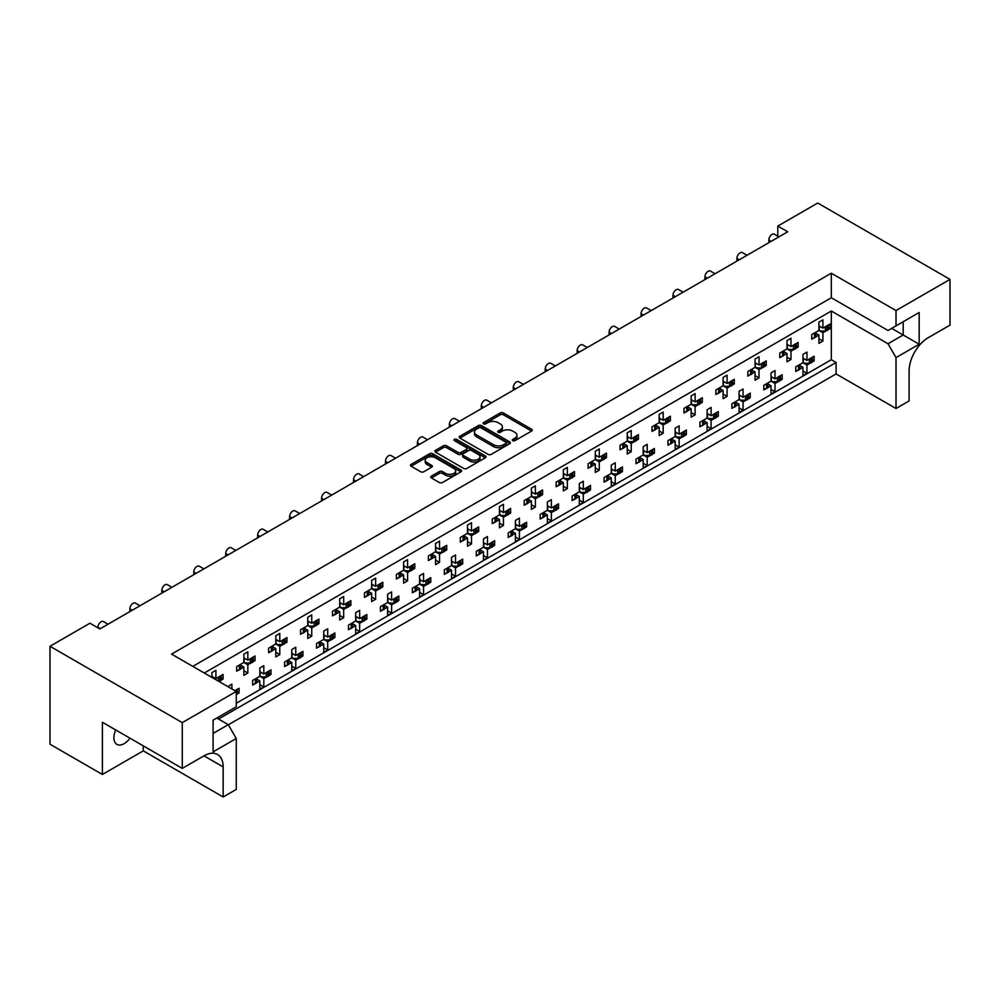 <?xml version="1.0" encoding="UTF-8"?>
<svg xmlns="http://www.w3.org/2000/svg" width="1000" height="1000" viewBox="0 0 1000 1000"><rect width="100%" height="100%" fill="white"/><g stroke="black" fill="none" stroke-linecap="round" stroke-linejoin="round"><path stroke-width="1.5" d="M512.75 440.675A1.55 0.9 0 0 0 514.938 440.675L531.6 431.062A2.212 1.275 0 0 0 532.25 430.15A2.212 1.275 0 0 0 531.6 429.25L503.375 412.95A2.212 1.275 0 0 0 500.238 412.95L483.575 422.575A1.55 0.9 0 0 0 483.125 423.2A1.55 0.9 0 0 0 483.575 423.837A1.55 0.9 0 0 0 485.775 423.837L487.925 422.6A7.1 4.1 0 0 1 497.962 422.6L500.312 423.95A7.1 4.1 0 0 1 502.4 426.85A7.1 4.1 0 0 1 500.312 429.75L498.162 430.988A1.55 0.9 0 0 0 497.713 431.625A1.55 0.9 0 0 0 498.162 432.262A1.55 0.9 0 0 0 500.363 432.262L502.512 431.012A7.1 4.1 0 0 1 512.55 431.012L514.9 432.375A7.1 4.1 0 0 1 516.975 435.262A7.1 4.1 0 0 1 514.9 438.162L512.75 439.412A1.55 0.9 0 0 0 512.288 440.05A1.55 0.9 0 0 0 512.75 440.675L512.75 439.412M129.963 738.188A14.463 8.35 -60 0 1 124.125 743.662A14.463 8.35 -60 0 1 116.888 744.388A14.463 8.35 -60 0 1 115.725 729.963M431.4 476.138A2.212 1.275 0 0 0 430.75 477.05A2.212 1.275 0 0 0 431.4 477.95L439.325 482.525A2.212 1.275 0 0 0 442.463 482.525L460.962 471.838A2.212 1.275 0 0 0 461.613 470.938A2.212 1.275 0 0 0 460.962 470.025L432.738 453.738A2.212 1.275 0 0 0 429.6 453.738L411.1 464.412A2.212 1.275 0 0 0 410.45 465.325A2.212 1.275 0 0 0 411.1 466.225L420.662 471.75A2.212 1.275 0 0 0 423.8 471.75L431.712 467.175A2.212 1.275 0 0 0 432.362 466.275A2.212 1.275 0 0 0 431.712 465.375L426.975 462.625A5.938 3.425 0 0 1 425.238 460.213A5.938 3.425 0 0 1 428.9 457.05A5.938 3.425 0 0 1 435.363 457.788L453.95 468.512A5.938 3.425 0 0 1 455.688 470.938A5.938 3.425 0 0 1 452.025 474.1A5.938 3.425 0 0 1 445.55 473.363L442.463 471.575A2.212 1.275 0 0 0 439.325 471.575L431.4 476.138L431.4 477.95M831.312 273.212L831.312 297.75L888.025 330.487L919.175 312.5L919.175 344.225L896.012 357.6L896.012 408.512L909.1 400.95L909.1 370.887A27.113 15.65 120 0 1 928.275 337.675L950 325.138L950 279.387L896.012 310.562L831.312 273.212L171.562 654.112L236.262 691.462L182.262 722.638L50 646.275L89.938 623.212L99.838 628.938L787.7 231.8L777.8 226.088L777.8 236.175M950 279.387L817.738 203.025L777.8 226.088M488.088 454.375A2.212 1.275 0 0 0 491.225 454.375L509.725 443.688A2.212 1.275 0 0 0 510.375 442.788A2.212 1.275 0 0 0 509.725 441.875L481.5 425.588A2.212 1.275 0 0 0 478.363 425.588L459.862 436.262A2.212 1.275 0 0 0 459.212 437.175A2.212 1.275 0 0 0 459.862 438.075L488.088 454.375M455.075 441.012A1.55 0.9 0 0 1 456.65 441.238L456.65 439.387L485.35 455.95A2.212 1.275 0 0 1 485.988 456.863A2.212 1.275 0 0 1 485.35 457.762L466.838 468.45A2.212 1.275 0 0 1 463.7 468.45L435.487 452.15L435.487 450.337A2.212 1.275 0 0 0 434.837 451.25A2.212 1.275 0 0 0 435.487 452.15M435.487 450.337L443.4 445.775A2.212 1.275 0 0 1 446.538 445.775L457.987 452.375A2.212 1.275 0 0 0 461.112 452.375L466.375 449.35A2.212 1.275 0 0 0 467.025 448.438A2.212 1.275 0 0 0 466.375 447.537L454.45 440.65A1.55 0.9 0 0 1 454 440.025A1.55 0.9 0 0 1 454.963 439.188A1.55 0.9 0 0 1 456.65 439.387M831.312 297.75L192.812 666.375M896.012 310.562L896.012 325.875M216.775 718.025L228.275 724.663L236.262 738.5L213.1 751.875L213.1 720.15L236.262 706.775L236.262 691.462M228.35 724.8L836.1 373.925L836.1 362.488L218.525 719.038M812.35 359.85L814.137 360.875L812.225 361.975M799.925 365.575L802.95 367.325L799.8 369.15M797.675 370.375L795.763 371.488L795.763 366.875L802.95 362.725L806.95 365.025L806.95 373.325L802.95 375.637L802.95 367.325M810.113 363.2L806.95 365.025M814.137 360.875L814.137 356.262L806.95 360.412L802.95 358.113M780.4 378.288L782.188 379.325L780.275 380.425M767.975 384.025L771.012 385.775L767.85 387.6M765.725 388.825L763.812 389.925L763.812 385.312L771.012 381.163L775 383.475L775 391.775L771.012 394.075L771.012 385.775M778.162 381.65L775 383.475M782.188 379.325L782.188 374.712L775 378.862L771.012 376.55M748.45 396.737L750.238 397.762L748.325 398.875M739.062 395L743.05 397.3L750.238 393.15L750.238 397.762M743.05 397.3L743.05 389L739.062 391.312L739.062 399.613L731.875 403.762L731.875 408.375L733.775 407.275M736.025 402.475L739.062 404.225L735.9 406.05M739.062 399.613L743.05 401.912L743.05 410.213L739.062 412.525L739.062 404.225M746.213 400.087L743.05 401.912M716.5 415.175L718.288 416.213L716.375 417.312M707.113 413.45L711.1 415.75L718.288 411.6L718.288 416.213M711.1 415.75L711.1 407.45L707.113 409.75L707.113 418.05L699.925 422.212L699.925 426.812L701.825 425.712M704.075 420.913L707.113 422.663L703.95 424.487M707.113 418.05L711.1 420.363L711.1 428.663L707.113 430.962L707.113 422.663M714.262 418.537L711.1 420.363M684.562 433.625L686.338 434.663L684.438 435.763M675.163 431.887L679.15 434.2L686.338 430.05L686.338 434.663M679.15 434.2L679.15 425.9L675.163 428.2L675.163 436.5L667.975 440.65L667.975 445.262L669.887 444.162M672.125 439.363L675.163 441.112L672 442.938M675.163 436.5L679.15 438.812L679.15 447.113L675.163 449.412L675.163 441.112M682.312 436.987L679.15 438.812M652.613 452.075L654.388 453.1L652.487 454.2M643.213 450.337L647.2 452.638L654.388 448.488L654.388 453.1M647.2 452.638L647.2 444.338L643.213 446.65L643.213 454.95L636.025 459.1L636.025 463.713L637.938 462.6M640.175 457.812L643.213 459.562L640.05 461.388M643.213 454.95L647.2 457.25L647.2 465.55L643.213 467.863L643.213 459.562M650.362 455.425L647.2 457.25M620.662 470.513L622.45 471.55L620.538 472.65M611.263 468.787L615.25 471.087L622.45 466.938L622.45 471.55M615.25 471.087L615.25 462.788L611.263 465.087L611.263 473.387L604.075 477.537L604.075 482.15L605.988 481.05M608.225 476.25L611.263 478L608.1 479.825M611.263 473.387L615.25 475.7L615.25 484L611.263 486.3L611.263 478M618.413 473.875L615.25 475.7M588.713 488.963L590.5 489.988L588.587 491.1M579.312 487.225L583.312 489.538L590.5 485.387L590.5 489.988M583.312 489.538L583.312 481.238L579.312 483.537L579.312 491.838L572.125 495.988L572.125 500.6L574.038 499.5M576.275 494.7L579.312 496.45L576.15 498.275M579.312 491.838L583.312 494.15L583.312 502.45L579.312 504.75L579.312 496.45M586.462 492.325L583.312 494.15M556.763 507.413L558.55 508.438L556.638 509.538M547.362 505.675L551.362 507.975L558.55 503.825L558.55 508.438M551.362 507.975L551.362 499.675L547.362 501.987L547.362 510.288L540.175 514.438L540.175 519.05L542.087 517.938M544.325 513.138L547.362 514.9L544.2 516.725M547.362 510.288L551.362 512.587L551.362 520.887L547.362 523.2L547.362 514.9M554.513 510.763L551.362 512.587M524.812 525.85L526.6 526.888L524.688 527.987M515.413 524.113L519.412 526.425L526.6 522.275L526.6 526.888M519.412 526.425L519.412 518.125L515.413 520.425L515.413 528.725L508.225 532.875L508.225 537.487L510.138 536.388M512.375 531.587L515.413 533.337L512.25 535.163M515.413 528.725L519.412 531.038L519.412 539.338L515.413 541.638L515.413 533.337M522.575 529.212L519.412 531.038M492.863 544.3L494.65 545.325L492.738 546.438M483.462 542.562L487.463 544.875L494.65 540.725L494.65 545.325M487.463 544.875L487.463 536.562L483.462 538.875L483.462 547.175L476.275 551.325L476.275 555.938L478.188 554.837M480.438 550.037L483.462 551.788L480.3 553.612M483.462 547.175L487.463 549.475L487.463 557.775L483.462 560.087L483.462 551.788M490.625 547.65L487.463 549.475M460.913 562.75L462.7 563.775L460.788 564.875M451.512 561.013L455.513 563.312L462.7 559.163L462.7 563.775M455.513 563.312L455.513 555.013L451.512 557.325L451.512 565.625L444.325 569.775L444.325 574.388L446.238 573.275M448.488 568.475L451.512 570.237L448.363 572.062M451.512 565.625L455.513 567.925L455.513 576.225L451.512 578.538L451.512 570.237M458.675 566.1L455.513 567.925M428.963 581.188L430.75 582.225L428.837 583.325M419.562 579.45L423.562 581.763L430.75 577.612L430.75 582.225M423.562 581.763L423.562 573.462L419.562 575.763L419.562 584.062L412.375 588.212L412.375 592.825L414.288 591.725M416.538 586.925L419.562 588.675L416.413 590.5M419.562 584.062L423.562 586.375L423.562 594.675L419.562 596.975L419.562 588.675M426.725 584.55L423.562 586.375M397.013 599.637L398.8 600.662L396.887 601.775M387.625 597.9L391.613 600.2L398.8 596.05L398.8 600.662M391.613 600.2L391.613 591.9L387.625 594.212L387.625 602.513L380.438 606.663L380.438 611.275L382.337 610.175M384.588 605.375L387.625 607.125L384.462 608.95M387.625 602.513L391.613 604.812L391.613 613.112L387.625 615.425L387.625 607.125M394.775 602.987L391.613 604.812M365.062 618.088L366.85 619.113L364.938 620.212M355.675 616.35L359.663 618.65L366.85 614.5L366.85 619.113M359.663 618.65L359.663 610.35L355.675 612.65L355.675 620.962L348.488 625.112L348.488 629.712L350.387 628.612M352.638 623.812L355.675 625.562L352.512 627.388M355.675 620.962L359.663 623.263L359.663 631.562L355.675 633.875L355.675 625.562M362.825 621.438L359.663 623.263M333.125 636.525L334.9 637.562L333 638.663M323.725 634.788L327.713 637.1L334.9 632.95L334.9 637.562M327.713 637.1L327.713 628.8L323.725 631.1L323.725 639.4L316.537 643.55L316.537 648.162L318.45 647.062M320.688 642.262L323.725 644.013L320.562 645.837M323.725 639.4L327.713 641.712L327.713 650.013L323.725 652.312L323.725 644.013M330.875 639.888L327.713 641.712M301.175 654.975L302.95 656L301.05 657.113M291.775 653.238L295.763 655.537L302.95 651.388L302.95 656M295.763 655.537L295.763 647.237L291.775 649.55L291.775 657.85L284.587 662L284.587 666.612L286.5 665.512M288.738 660.713L291.775 662.463L288.612 664.287M291.775 657.85L295.763 660.15L295.763 668.45L291.775 670.763L291.775 662.463M298.925 658.325L295.763 660.15M269.225 673.413L271.012 674.45L269.1 675.55M259.825 671.688L263.812 673.988L271.012 669.837L271.012 674.45M263.812 673.988L263.812 665.688L259.825 667.987L259.825 676.287L252.638 680.438L252.638 685.05L254.55 683.95M256.788 679.15L259.825 680.9L256.663 682.725M259.825 676.287L263.812 678.6L263.812 686.9L259.825 689.2L259.825 680.9M266.975 676.775L263.812 678.6M237.275 691.862L239.062 692.9L237.15 694M234.9 690.675L239.062 688.288L239.062 692.9M97.925 627.825L97.925 627.275A4.513 2.612 -60 0 1 101.112 621.737A4.513 2.612 -60 0 1 103.375 621.512L108.038 624.2M129.875 611.6L129.875 608.825A4.513 2.612 -60 0 1 133.062 603.3A4.513 2.612 -60 0 1 135.325 603.075L139.987 605.763M161.825 593.15L161.825 590.388A4.513 2.612 -60 0 1 165.012 584.85A4.513 2.612 -60 0 1 167.275 584.625L171.925 587.312M193.775 574.7L193.775 571.938A4.513 2.612 -60 0 1 196.962 566.4A4.513 2.612 -60 0 1 199.225 566.175L203.875 568.862M225.725 556.263L225.725 553.488A4.513 2.612 -60 0 1 228.912 547.962A4.513 2.612 -60 0 1 231.175 547.737L235.825 550.425M257.663 537.812L257.663 535.05A4.513 2.612 -60 0 1 260.863 529.513A4.513 2.612 -60 0 1 263.125 529.288L267.775 531.975M289.613 519.362L289.613 516.6A4.513 2.612 -60 0 1 292.812 511.062A4.513 2.612 -60 0 1 295.075 510.838L299.725 513.525M321.562 500.925L321.562 498.15A4.513 2.612 -60 0 1 324.762 492.625A4.513 2.612 -60 0 1 327.025 492.4L331.675 495.087M353.512 482.475L353.512 479.712A4.513 2.612 -60 0 1 356.712 474.175A4.513 2.612 -60 0 1 358.963 473.95L363.625 476.637M385.462 464.025L385.462 461.262A4.513 2.612 -60 0 1 388.663 455.725A4.513 2.612 -60 0 1 390.913 455.513L395.575 458.2M417.413 445.588L417.413 442.812A4.513 2.612 -60 0 1 420.613 437.287A4.513 2.612 -60 0 1 422.863 437.062L427.525 439.75M449.363 427.137L449.363 424.375A4.513 2.612 -60 0 1 452.55 418.837A4.513 2.612 -60 0 1 454.812 418.612L459.475 421.3M481.312 408.7L481.312 405.925A4.513 2.612 -60 0 1 484.5 400.387A4.513 2.612 -60 0 1 486.763 400.175L491.425 402.863M513.263 390.25L513.263 387.488A4.513 2.612 -60 0 1 516.45 381.95A4.513 2.612 -60 0 1 518.713 381.725L523.362 384.412M545.212 371.8L545.212 369.038A4.513 2.612 -60 0 1 548.4 363.5A4.513 2.612 -60 0 1 550.662 363.275L555.312 365.962M577.163 353.363L577.163 350.588A4.513 2.612 -60 0 1 580.35 345.062A4.513 2.612 -60 0 1 582.612 344.837L587.263 347.525M609.1 334.913L609.1 332.15A4.513 2.612 -60 0 1 612.3 326.613A4.513 2.612 -60 0 1 614.562 326.388L619.212 329.075M641.05 316.462L641.05 313.7A4.513 2.612 -60 0 1 644.25 308.163A4.513 2.612 -60 0 1 646.513 307.938L651.162 310.625M673 298.025L673 295.25A4.513 2.612 -60 0 1 676.2 289.725A4.513 2.612 -60 0 1 678.462 289.5L683.112 292.188M704.95 279.575L704.95 276.812A4.513 2.612 -60 0 1 708.15 271.275A4.513 2.612 -60 0 1 710.4 271.05L715.062 273.738M736.9 261.125L736.9 258.363A4.513 2.612 -60 0 1 740.1 252.825A4.513 2.612 -60 0 1 742.35 252.6L747.013 255.287M768.85 242.688L768.85 239.913A4.513 2.612 -60 0 1 772.05 234.387A4.513 2.612 -60 0 1 774.3 234.163L778.962 236.85M828.325 327.562L830.113 328.6L828.2 329.7M815.9 333.3L818.925 335.05L815.775 336.875M813.65 338.1L811.737 339.2L811.737 334.588L818.925 330.438L822.925 332.75L822.925 341.05L818.925 343.35L818.925 335.05M826.087 330.925L822.925 332.75M830.113 328.6L830.113 323.988L822.925 328.137L818.925 325.825M796.375 346.012L798.162 347.038L796.25 348.137M783.95 351.75L786.975 353.5L783.825 355.325M781.7 356.55L779.788 357.65L779.788 353.038L786.975 348.888L790.975 351.188L790.975 359.487L786.975 361.8L786.975 353.5M794.137 349.363L790.975 351.188M798.162 347.038L798.162 342.425L790.975 346.575L786.975 344.275M764.425 364.45L766.213 365.487L764.3 366.587M755.037 362.725L759.025 365.025L766.213 360.875L766.213 365.487M759.025 365.025L759.025 356.725L755.037 359.025L755.037 367.325L747.837 371.475L747.837 376.087L749.75 374.988M752 370.188L755.037 371.938L751.875 373.762M755.037 367.325L759.025 369.637L759.025 377.938L755.037 380.238L755.037 371.938M762.188 367.812L759.025 369.637M732.475 382.9L734.262 383.938L732.35 385.037M723.088 381.163L727.075 383.475L734.262 379.325L734.262 383.938M727.075 383.475L727.075 375.175L723.088 377.475L723.088 385.775L715.9 389.925L715.9 394.538L717.8 393.438M720.05 388.638L723.088 390.387L719.925 392.212M723.088 385.775L727.075 388.088L727.075 396.388L723.088 398.688L723.088 390.387M730.238 386.262L727.075 388.088M700.525 401.35L702.312 402.375L700.4 403.475M691.137 399.613L695.125 401.912L702.312 397.762L702.312 402.375M695.125 401.912L695.125 393.612L691.137 395.925L691.137 404.225L683.95 408.375L683.95 412.987L685.85 411.875M688.1 407.075L691.137 408.837L687.975 410.662M691.137 404.225L695.125 406.525L695.125 414.825L691.137 417.137L691.137 408.837M698.288 404.7L695.125 406.525M668.587 419.787L670.362 420.825L668.462 421.925M659.188 418.05L663.175 420.363L670.362 416.213L670.362 420.825M663.175 420.363L663.175 412.062L659.188 414.363L659.188 422.663L652 426.812L652 431.425L653.913 430.325M656.15 425.525L659.188 427.275L656.025 429.1M659.188 422.663L663.175 424.975L663.175 433.275L659.188 435.575L659.188 427.275M666.338 423.15L663.175 424.975M636.638 438.237L638.413 439.263L636.512 440.375M627.238 436.5L631.225 438.812L638.413 434.663L638.413 439.263M631.225 438.812L631.225 430.513L627.238 432.812L627.238 441.112L620.05 445.262L620.05 449.875L621.962 448.775M624.2 443.975L627.238 445.725L624.075 447.55M627.238 441.112L631.225 443.413L631.225 451.725L627.238 454.025L627.238 445.725M634.388 441.6L631.225 443.413M604.688 456.688L606.475 457.713L604.562 458.812M595.288 454.95L599.275 457.25L606.475 453.1L606.475 457.713M599.275 457.25L599.275 448.95L595.288 451.262L595.288 459.562L588.1 463.713L588.1 468.325L590.013 467.212M592.25 462.413L595.288 464.175L592.125 466M595.288 459.562L599.275 461.863L599.275 470.163L595.288 472.475L595.288 464.175M602.438 460.037L599.275 461.863M572.737 475.125L574.525 476.163L572.612 477.262M563.337 473.387L567.337 475.7L574.525 471.55L574.525 476.163M567.337 475.7L567.337 467.4L563.337 469.7L563.337 478L556.15 482.15L556.15 486.763L558.062 485.662M560.3 480.863L563.337 482.612L560.175 484.438M563.337 478L567.337 480.312L567.337 488.612L563.337 490.913L563.337 482.612M570.487 478.488L567.337 480.312M540.788 493.575L542.575 494.6L540.662 495.712M531.388 491.838L535.388 494.137L542.575 489.988L542.575 494.6M535.388 494.137L535.388 485.838L531.388 488.15L531.388 496.45L524.2 500.6L524.2 505.213L526.112 504.113M528.35 499.312L531.388 501.062L528.225 502.887M531.388 496.45L535.388 498.75L535.388 507.05L531.388 509.363L531.388 501.062M538.538 496.925L535.388 498.75M508.837 512.025L510.625 513.05L508.713 514.15M499.438 510.288L503.438 512.587L510.625 508.438L510.625 513.05M503.438 512.587L503.438 504.288L499.438 506.6L499.438 514.9L492.25 519.05L492.25 523.663L494.162 522.55M496.4 517.75L499.438 519.5L496.275 521.325M499.438 514.9L503.438 517.2L503.438 525.5L499.438 527.812L499.438 519.5M506.6 515.375L503.438 517.2M476.887 530.462L478.675 531.5L476.763 532.6M467.488 528.725L471.488 531.038L478.675 526.888L478.675 531.5M471.488 531.038L471.488 522.737L467.488 525.037L467.488 533.337L460.3 537.487L460.3 542.1L462.212 541M464.462 536.2L467.488 537.95L464.338 539.775M467.488 533.337L471.488 535.65L471.488 543.95L467.488 546.25L467.488 537.95M474.65 533.825L471.488 535.65M444.938 548.913L446.725 549.938L444.812 551.05M435.538 547.175L439.538 549.475L446.725 545.325L446.725 549.938M439.538 549.475L439.538 541.175L435.538 543.488L435.538 551.788L428.35 555.938L428.35 560.55L430.262 559.45M432.512 554.65L435.538 556.4L432.388 558.225M435.538 551.788L439.538 554.087L439.538 562.388L435.538 564.7L435.538 556.4M442.7 552.263L439.538 554.087M412.987 567.35L414.775 568.387L412.863 569.487M403.6 565.625L407.587 567.925L414.775 563.775L414.775 568.387M407.587 567.925L407.587 559.625L403.6 561.925L403.6 570.237L396.4 574.388L396.4 578.987L398.312 577.888M400.562 573.088L403.6 574.837L400.438 576.663M403.6 570.237L407.587 572.537L407.587 580.837L403.6 583.138L403.6 574.837M410.75 570.712L407.587 572.537M381.037 585.8L382.825 586.838L380.913 587.938M371.65 584.062L375.637 586.375L382.825 582.225L382.825 586.838M375.637 586.375L375.637 578.075L371.65 580.375L371.65 588.675L364.462 592.825L364.462 597.438L366.362 596.337M368.612 591.538L371.65 593.288L368.488 595.112M371.65 588.675L375.637 590.988L375.637 599.288L371.65 601.587L371.65 593.288M378.8 589.163L375.637 590.988M349.087 604.25L350.875 605.275L348.963 606.375M339.7 602.513L343.688 604.812L350.875 600.662L350.875 605.275M343.688 604.812L343.688 596.512L339.7 598.825L339.7 607.125L332.512 611.275L332.512 615.887L334.412 614.775M336.662 609.987L339.7 611.737L336.538 613.562M339.7 607.125L343.688 609.425L343.688 617.725L339.7 620.037L339.7 611.737M346.85 607.6L343.688 609.425M317.15 622.688L318.925 623.725L317.025 624.825M307.75 620.962L311.737 623.263L318.925 619.113L318.925 623.725M311.737 623.263L311.737 614.963L307.75 617.263L307.75 625.562L300.562 629.712L300.562 634.325L302.475 633.225M304.713 628.425L307.75 630.175L304.587 632M307.75 625.562L311.737 627.875L311.737 636.175L307.75 638.475L307.75 630.175M314.9 626.05L311.737 627.875M285.2 641.137L286.975 642.175L285.075 643.275M275.8 639.4L279.788 641.712L286.975 637.562L286.975 642.175M279.788 641.712L279.788 633.413L275.8 635.712L275.8 644.013L268.612 648.162L268.612 652.775L270.525 651.675M272.762 646.875L275.8 648.625L272.638 650.45M275.8 644.013L279.788 646.325L279.788 654.625L275.8 656.925L275.8 648.625M282.95 644.5L279.788 646.325M253.25 659.587L255.037 660.612L253.125 661.712M243.85 657.85L247.838 660.15L255.037 656L255.037 660.612M247.838 660.15L247.838 651.85L243.85 654.163L243.85 662.463L236.663 666.612L236.663 671.225L238.575 670.113M240.812 665.312L243.85 667.075L240.688 668.9M243.85 662.463L247.838 664.762L247.838 673.062L243.85 675.375L243.85 667.075M251 662.938L247.838 664.762M221.3 678.025L223.088 679.062L221.175 680.163M211.9 676.287L215.9 678.6L223.088 674.45L223.088 679.062M50 646.275L50 744.225L102.4 774.475L143.287 750.863L223.162 796.975L236.262 789.412L236.262 738.5M204.312 673.012L831.312 311.025L831.312 359.725L236.262 703.275M822.925 328.137L822.925 319.837L818.925 322.137L818.925 330.438M806.95 360.412L806.95 352.113L802.95 354.425L802.95 362.725M790.975 346.575L790.975 338.275L786.975 340.588L786.975 348.888M215.9 678.6L215.9 670.3L211.9 672.6L211.9 677.4M775 378.862L775 370.562L771.012 372.863L771.012 381.163M231.875 688.925L231.875 684.137L227.875 686.625M182.262 722.638L182.262 768.388L102.4 722.262L102.4 774.475M896.012 408.512L836.1 373.925M896.012 357.6L888.025 343.762L903.2 335L903.2 321.725L919.175 312.5M831.312 311.025L888.025 343.762M831.312 359.725L836.1 362.488M818.925 338.738L822.925 341.05M802.95 371.025L806.95 373.325M786.975 357.188L790.975 359.487M755.037 375.637L759.025 377.938M723.088 394.075L727.075 396.388M691.137 412.525L695.125 414.825M659.188 430.962L663.175 433.275M627.238 449.412L631.225 451.725M595.288 467.863L599.275 470.163M563.337 486.3L567.337 488.612M531.388 504.75L535.388 507.05M499.438 523.2L503.438 525.5M467.488 541.638L471.488 543.95M435.538 560.087L439.538 562.388M403.6 578.538L407.587 580.837M371.65 596.975L375.637 599.288M339.7 615.425L343.688 617.725M307.75 633.862L311.737 636.175M275.8 652.312L279.788 654.625M243.85 670.763L247.838 673.062M771.012 389.462L775 391.775M739.062 407.912L743.05 410.213M707.113 426.362L711.1 428.663M675.163 444.8L679.15 447.113M643.213 463.25L647.2 465.55M611.263 481.688L615.25 484M579.312 500.138L583.312 502.45M547.362 518.587L551.362 520.887M515.413 537.025L519.412 539.338M483.462 555.475L487.463 557.775M451.512 573.925L455.513 576.225M419.562 592.362L423.562 594.675M387.625 610.812L391.613 613.112M355.675 629.263L359.663 631.562M323.725 647.7L327.713 650.013M291.775 666.15L295.763 668.45M259.825 684.6L263.812 686.9M223.162 796.975L223.162 766.912A27.113 15.65 120 0 0 217.55 754.5A27.113 15.65 120 0 0 203.988 755.837L182.262 768.388M143.287 750.863L143.287 745.875M891.688 328.363L919.175 344.225M213.1 733.425L228.275 724.663M513.362 440.9L514.9 440.012A7.1 4.1 0 0 0 516.975 437.113L516.975 435.262M502.4 426.85L502.4 428.7A7.1 4.1 0 0 1 500.312 431.587L498.787 432.475M531.575 431.075L503.375 414.8A2.212 1.275 0 0 0 500.238 414.8L484.2 424.062M509.7 443.7L481.5 427.425A2.212 1.275 0 0 0 478.363 427.425L459.888 438.088L459.862 436.262M505.8 443.413A1.55 0.9 0 0 0 506.262 442.788A1.55 0.9 0 0 0 505.8 442.15L481.037 427.85A1.55 0.9 0 0 0 478.837 427.85L476.562 429.162A7.1 4.1 0 0 0 474.487 432.05A7.1 4.1 0 0 0 476.562 434.95L493.5 444.725A7.1 4.1 0 0 0 503.537 444.725L505.8 443.413L505.8 445.262A1.55 0.9 0 0 0 506.262 444.625L506.262 442.788M474.487 432.05L474.487 433.9A7.1 4.1 0 0 0 476.562 436.8L476.562 434.95M505.8 445.262L503.537 446.575A7.1 4.1 0 0 1 493.5 446.575L476.562 436.8M435.513 452.175L443.4 447.612L443.4 445.775M467.025 448.438L467.025 450.288A2.212 1.275 0 0 1 466.375 451.188L461.112 454.225A2.212 1.275 0 0 1 457.987 454.225L446.538 447.612A2.212 1.275 0 0 0 443.4 447.612M456.65 441.238L485.312 457.788M469.862 459.237A5.938 3.425 0 0 0 476.325 459.975A5.938 3.425 0 0 0 479.988 456.812A5.938 3.425 0 0 0 478.25 454.387L471.7 450.613A2.212 1.275 0 0 0 468.562 450.613L463.312 453.65A2.212 1.275 0 0 0 462.663 454.55A2.212 1.275 0 0 0 463.312 455.45L469.862 459.237L469.862 461.075A5.938 3.425 0 0 0 476.325 461.825A5.938 3.425 0 0 0 479.988 458.663L479.988 456.812M462.663 454.55L462.663 456.4A2.212 1.275 0 0 0 463.312 457.3L463.312 455.45M469.862 461.075L463.312 457.3M455.688 470.938L455.688 472.775A5.938 3.425 0 0 1 452.025 475.95A5.938 3.425 0 0 1 445.55 475.2L442.463 473.413A2.212 1.275 0 0 0 439.325 473.413L431.438 477.975M425.238 460.213L425.238 462.05A5.938 3.425 0 0 0 426.975 464.475L426.975 462.625M431.712 465.375L431.712 467.175L426.975 464.475M460.938 471.863L432.738 455.575A2.212 1.275 0 0 0 429.6 455.575L411.125 466.25L411.1 464.412M826.087 326.312A2.263 1.3 0 0 0 826.938 326L827.663 325.575A2.263 1.3 0 0 0 828.2 325.087M826.938 326L826.938 330.613L827.663 330.188L827.663 325.575M813.65 333.488A2.263 1.3 0 0 0 814.513 333.175L814.513 337.788L815.238 337.375L815.238 332.762A2.263 1.3 0 0 0 815.775 332.262M814.513 333.175L815.238 332.762M826.938 330.613A2.263 1.3 180 0 1 825.337 330.988L820.688 330.988L818.925 329.975M815.9 332.188L815.9 336.45A2.263 1.3 180 0 1 815.238 337.375M814.513 337.788A2.263 1.3 180 0 1 811.737 337.987M828.325 325.012L828.325 329.275A2.263 1.3 180 0 1 827.663 330.188M820.288 326.613L818.925 327.375M810.113 358.587A2.263 1.3 0 0 0 810.962 358.275L811.688 357.863A2.263 1.3 0 0 0 812.225 357.362M810.962 358.275L810.962 362.887L811.688 362.475L811.688 357.863M797.675 365.763A2.263 1.3 0 0 0 798.538 365.462L798.538 370.062L799.262 369.65L799.262 365.037A2.263 1.3 0 0 0 799.8 364.55M798.538 365.462L799.262 365.037M810.962 362.887A2.263 1.3 180 0 1 809.362 363.275L804.712 363.275L802.95 362.262M799.925 364.475L799.925 368.725A2.263 1.3 180 0 1 799.262 369.65M798.538 370.062A2.263 1.3 180 0 1 795.763 370.262M812.35 357.3L812.35 361.55A2.263 1.3 180 0 1 811.688 362.475M804.312 358.888L802.95 359.65M794.137 344.75A2.263 1.3 0 0 0 794.987 344.45L795.713 344.025A2.263 1.3 0 0 0 796.25 343.537M794.987 344.45L794.987 349.062L795.713 348.638L795.713 344.025M781.7 351.938A2.263 1.3 0 0 0 782.562 351.625L782.562 356.238L783.288 355.812L783.288 351.2A2.263 1.3 0 0 0 783.825 350.712M782.562 351.625L783.288 351.2M794.987 349.062A2.263 1.3 180 0 1 793.388 349.438L788.737 349.438L786.975 348.425M783.95 350.637L783.95 354.888A2.263 1.3 180 0 1 783.288 355.812M782.562 356.238A2.263 1.3 180 0 1 779.788 356.425M796.375 343.462L796.375 347.713A2.263 1.3 180 0 1 795.713 348.638M788.337 345.062L786.975 345.825M762.188 363.2A2.263 1.3 0 0 0 763.037 362.887L763.763 362.475A2.263 1.3 0 0 0 764.3 361.975M763.037 362.887L763.037 367.5L763.763 367.088L763.763 362.475M749.75 370.375A2.263 1.3 0 0 0 750.612 370.062L750.612 374.675L751.338 374.263L751.338 369.65A2.263 1.3 0 0 0 751.875 369.15M750.612 370.062L751.338 369.65M763.037 367.5A2.263 1.3 180 0 1 761.45 367.887L756.787 367.887L755.037 366.875M752 369.087L752 373.338A2.263 1.3 180 0 1 751.338 374.263M750.612 374.675A2.263 1.3 180 0 1 747.837 374.875M764.425 361.9L764.425 366.163A2.263 1.3 180 0 1 763.763 367.088M756.388 363.5L755.037 364.263M730.238 381.65A2.263 1.3 0 0 0 731.087 381.337L731.812 380.913A2.263 1.3 0 0 0 732.35 380.425M731.087 381.337L731.087 385.95L731.812 385.525L731.812 380.913M717.8 388.825A2.263 1.3 0 0 0 718.662 388.512L718.662 393.125L719.388 392.713L719.388 388.1A2.263 1.3 0 0 0 719.925 387.6M718.662 388.512L719.388 388.1M731.087 385.95A2.263 1.3 180 0 1 729.5 386.325L724.837 386.325L723.088 385.312M720.05 387.525L720.05 391.788A2.263 1.3 180 0 1 719.388 392.713M718.662 393.125A2.263 1.3 180 0 1 715.9 393.325M732.475 380.35L732.475 384.613A2.263 1.3 180 0 1 731.812 385.525M724.438 381.95L723.088 382.713M698.288 400.087A2.263 1.3 0 0 0 699.15 399.787L699.875 399.363A2.263 1.3 0 0 0 700.4 398.862M699.15 399.787L699.15 404.387L699.875 403.975L699.875 399.363M685.85 407.275A2.263 1.3 0 0 0 686.712 406.962L686.712 411.575L687.438 411.15L687.438 406.538A2.263 1.3 0 0 0 687.975 406.05M686.712 406.962L687.438 406.538M699.15 404.387A2.263 1.3 180 0 1 697.55 404.775L692.887 404.775L691.137 403.762M688.1 405.975L688.1 410.225A2.263 1.3 180 0 1 687.438 411.15M686.712 411.575A2.263 1.3 180 0 1 683.95 411.763M700.525 398.8L700.525 403.05A2.263 1.3 180 0 1 699.875 403.975M692.487 400.4L691.137 401.15M666.338 418.537A2.263 1.3 0 0 0 667.2 418.225L667.925 417.812A2.263 1.3 0 0 0 668.462 417.312M667.2 418.225L667.2 422.837L667.925 422.425L667.925 417.812M653.913 425.712A2.263 1.3 0 0 0 654.762 425.4L654.762 430.012L655.487 429.6L655.487 424.988A2.263 1.3 0 0 0 656.025 424.487M654.762 425.4L655.487 424.988M667.2 422.837A2.263 1.3 180 0 1 665.6 423.225L660.938 423.225L659.188 422.2M656.15 424.425L656.15 428.675A2.263 1.3 180 0 1 655.487 429.6M654.762 430.012A2.263 1.3 180 0 1 652 430.213M668.587 417.238L668.587 421.5A2.263 1.3 180 0 1 667.925 422.425M660.537 418.837L659.188 419.6M634.388 436.987A2.263 1.3 0 0 0 635.25 436.675L635.975 436.25A2.263 1.3 0 0 0 636.512 435.763M635.25 436.675L635.25 441.287L635.975 440.863L635.975 436.25M621.962 444.162A2.263 1.3 0 0 0 622.812 443.85L622.812 448.462L623.538 448.038L623.538 443.438A2.263 1.3 0 0 0 624.075 442.938M622.812 443.85L623.538 443.438M635.25 441.287A2.263 1.3 180 0 1 633.65 441.662L628.987 441.662L627.238 440.65M624.2 442.863L624.2 447.125A2.263 1.3 180 0 1 623.538 448.038M622.812 448.462A2.263 1.3 180 0 1 620.05 448.65M636.638 435.688L636.638 439.938A2.263 1.3 180 0 1 635.975 440.863M628.6 437.287L627.238 438.05M602.438 455.425A2.263 1.3 0 0 0 603.3 455.112L604.025 454.7A2.263 1.3 0 0 0 604.562 454.2M603.3 455.112L603.3 459.725L604.025 459.312L604.025 454.7M590.013 462.6A2.263 1.3 0 0 0 590.862 462.3L590.862 466.912L591.587 466.488L591.587 461.875A2.263 1.3 0 0 0 592.125 461.388M590.862 462.3L591.587 461.875M603.3 459.725A2.263 1.3 180 0 1 601.7 460.112L597.05 460.112L595.288 459.1M592.25 461.312L592.25 465.562A2.263 1.3 180 0 1 591.587 466.488M590.862 466.912A2.263 1.3 180 0 1 588.1 467.1M604.688 454.137L604.688 458.387A2.263 1.3 180 0 1 604.025 459.312M596.65 455.725L595.288 456.488M570.487 473.875A2.263 1.3 0 0 0 571.35 473.562L572.075 473.15A2.263 1.3 0 0 0 572.612 472.65M571.35 473.562L571.35 478.175L572.075 477.762L572.075 473.15M558.062 481.05A2.263 1.3 0 0 0 558.913 480.737L558.913 485.35L559.637 484.938L559.637 480.325A2.263 1.3 0 0 0 560.175 479.825M558.913 480.737L559.637 480.325M571.35 478.175A2.263 1.3 180 0 1 569.75 478.562L565.1 478.562L563.337 477.537M560.3 479.75L560.3 484.012A2.263 1.3 180 0 1 559.637 484.938M558.913 485.35A2.263 1.3 180 0 1 556.15 485.55M572.737 472.575L572.737 476.838A2.263 1.3 180 0 1 572.075 477.762M564.7 474.175L563.337 474.938M778.162 377.038A2.263 1.3 0 0 0 779.013 376.725L779.737 376.312A2.263 1.3 0 0 0 780.275 375.812M779.013 376.725L779.013 381.337L779.737 380.913L779.737 376.312M765.725 384.212A2.263 1.3 0 0 0 766.587 383.9L766.587 388.512L767.312 388.1L767.312 383.488A2.263 1.3 0 0 0 767.85 382.987M766.587 383.9L767.312 383.488M779.013 381.337A2.263 1.3 180 0 1 777.425 381.712L772.763 381.712L771.012 380.7M767.975 382.912L767.975 387.175A2.263 1.3 180 0 1 767.312 388.1M766.587 388.512A2.263 1.3 180 0 1 763.812 388.713M780.4 375.737L780.4 380A2.263 1.3 180 0 1 779.737 380.913M772.362 377.337L771.012 378.1M746.213 395.475A2.263 1.3 0 0 0 747.062 395.175L747.788 394.75A2.263 1.3 0 0 0 748.325 394.263M747.062 395.175L747.062 399.787L747.788 399.363L747.788 394.75M733.775 402.663A2.263 1.3 0 0 0 734.638 402.35L734.638 406.962L735.362 406.538L735.362 401.925A2.263 1.3 0 0 0 735.9 401.438M734.638 402.35L735.362 401.925M747.062 399.787A2.263 1.3 180 0 1 745.475 400.163L740.812 400.163L739.062 399.15M736.025 401.362L736.025 405.613A2.263 1.3 180 0 1 735.362 406.538M734.638 406.962A2.263 1.3 180 0 1 731.875 407.15M748.45 394.188L748.45 398.438A2.263 1.3 180 0 1 747.788 399.363M740.413 395.788L739.062 396.55M714.262 413.925A2.263 1.3 0 0 0 715.113 413.612L715.85 413.2A2.263 1.3 0 0 0 716.375 412.7M715.113 413.612L715.113 418.225L715.85 417.812L715.85 413.2M701.825 421.1A2.263 1.3 0 0 0 702.688 420.788L702.688 425.4L703.413 424.988L703.413 420.375A2.263 1.3 0 0 0 703.95 419.875M702.688 420.788L703.413 420.375M715.113 418.225A2.263 1.3 180 0 1 713.525 418.612L708.863 418.612L707.113 417.6M704.075 419.812L704.075 424.062A2.263 1.3 180 0 1 703.413 424.988M702.688 425.4A2.263 1.3 180 0 1 699.925 425.6M716.5 412.625L716.5 416.887A2.263 1.3 180 0 1 715.85 417.812M708.462 414.225L707.113 414.988M682.312 432.375A2.263 1.3 0 0 0 683.175 432.062L683.9 431.637A2.263 1.3 0 0 0 684.438 431.15M683.175 432.062L683.175 436.675L683.9 436.25L683.9 431.637M669.887 439.55A2.263 1.3 0 0 0 670.738 439.237L670.738 443.85L671.462 443.438L671.462 438.825A2.263 1.3 0 0 0 672 438.325M670.738 439.237L671.462 438.825M683.175 436.675A2.263 1.3 180 0 1 681.575 437.05L676.912 437.05L675.163 436.037M672.125 438.25L672.125 442.512A2.263 1.3 180 0 1 671.462 443.438M670.738 443.85A2.263 1.3 180 0 1 667.975 444.05M684.562 431.075L684.562 435.337A2.263 1.3 180 0 1 683.9 436.25M676.513 432.675L675.163 433.438M650.362 450.812A2.263 1.3 0 0 0 651.225 450.513L651.95 450.087A2.263 1.3 0 0 0 652.487 449.6M651.225 450.513L651.225 455.112L651.95 454.7L651.95 450.087M637.938 458A2.263 1.3 0 0 0 638.787 457.688L638.787 462.3L639.513 461.875L639.513 457.262A2.263 1.3 0 0 0 640.05 456.775M638.787 457.688L639.513 457.262M651.225 455.112A2.263 1.3 180 0 1 649.625 455.5L644.963 455.5L643.213 454.487M640.175 456.7L640.175 460.95A2.263 1.3 180 0 1 639.513 461.875M638.787 462.3A2.263 1.3 180 0 1 636.025 462.488M652.613 449.525L652.613 453.775A2.263 1.3 180 0 1 651.95 454.7M644.562 451.125L643.213 451.875M618.413 469.263A2.263 1.3 0 0 0 619.275 468.95L620 468.537A2.263 1.3 0 0 0 620.538 468.038M619.275 468.95L619.275 473.562L620 473.15L620 468.537M605.988 476.438A2.263 1.3 0 0 0 606.838 476.125L606.838 480.737L607.562 480.325L607.562 475.712A2.263 1.3 0 0 0 608.1 475.213M606.838 476.125L607.562 475.712M619.275 473.562A2.263 1.3 180 0 1 617.675 473.95L613.025 473.95L611.263 472.938M608.225 475.15L608.225 479.4A2.263 1.3 180 0 1 607.562 480.325M606.838 480.737A2.263 1.3 180 0 1 604.075 480.938M620.662 467.962L620.662 472.225A2.263 1.3 180 0 1 620 473.15M612.625 469.562L611.263 470.325M586.462 487.713A2.263 1.3 0 0 0 587.325 487.4L588.05 486.975A2.263 1.3 0 0 0 588.587 486.488M587.325 487.4L587.325 492.013L588.05 491.587L588.05 486.975M574.038 494.888A2.263 1.3 0 0 0 574.888 494.575L574.888 499.188L575.612 498.762L575.612 494.162A2.263 1.3 0 0 0 576.15 493.663M574.888 494.575L575.612 494.162M587.325 492.013A2.263 1.3 180 0 1 585.725 492.388L581.075 492.388L579.312 491.375M576.275 493.587L576.275 497.85A2.263 1.3 180 0 1 575.612 498.762M574.888 499.188A2.263 1.3 180 0 1 572.125 499.375M588.713 486.413L588.713 490.662A2.263 1.3 180 0 1 588.05 491.587M580.675 488.013L579.312 488.775M538.538 492.325A2.263 1.3 0 0 0 539.4 492.013L540.125 491.587A2.263 1.3 0 0 0 540.662 491.1M539.4 492.013L539.4 496.625L540.125 496.2L540.125 491.587M526.112 499.5A2.263 1.3 0 0 0 526.962 499.188L526.962 503.8L527.688 503.375L527.688 498.762A2.263 1.3 0 0 0 528.225 498.275M526.962 499.188L527.688 498.762M539.4 496.625A2.263 1.3 180 0 1 537.8 497L533.15 497L531.388 495.988M528.35 498.2L528.35 502.463A2.263 1.3 180 0 1 527.688 503.375M526.962 503.8A2.263 1.3 180 0 1 524.2 503.988M540.788 491.025L540.788 495.275A2.263 1.3 180 0 1 540.125 496.2M532.75 492.625L531.388 493.387M506.6 510.763A2.263 1.3 0 0 0 507.45 510.45L508.175 510.037A2.263 1.3 0 0 0 508.713 509.538M507.45 510.45L507.45 515.062L508.175 514.65L508.175 510.037M494.162 517.938A2.263 1.3 0 0 0 495.025 517.638L495.025 522.238L495.75 521.825L495.75 517.212A2.263 1.3 0 0 0 496.275 516.725M495.025 517.638L495.75 517.212M507.45 515.062A2.263 1.3 180 0 1 505.85 515.45L501.2 515.45L499.438 514.438M496.4 516.65L496.4 520.9A2.263 1.3 180 0 1 495.75 521.825M495.025 522.238A2.263 1.3 180 0 1 492.25 522.438M508.837 509.475L508.837 513.725A2.263 1.3 180 0 1 508.175 514.65M500.8 511.062L499.438 511.825M474.65 529.212A2.263 1.3 0 0 0 475.5 528.9L476.225 528.488A2.263 1.3 0 0 0 476.763 527.987M475.5 528.9L475.5 533.513L476.225 533.088L476.225 528.488M462.212 536.388A2.263 1.3 0 0 0 463.075 536.075L463.075 540.688L463.8 540.275L463.8 535.662A2.263 1.3 0 0 0 464.338 535.163M463.075 536.075L463.8 535.662M475.5 533.513A2.263 1.3 180 0 1 473.9 533.888L469.25 533.888L467.488 532.875M464.462 535.087L464.462 539.35A2.263 1.3 180 0 1 463.8 540.275M463.075 540.688A2.263 1.3 180 0 1 460.3 540.887M476.887 527.913L476.887 532.175A2.263 1.3 180 0 1 476.225 533.088M468.85 529.513L467.488 530.275M554.513 506.15A2.263 1.3 0 0 0 555.375 505.838L556.1 505.425A2.263 1.3 0 0 0 556.638 504.925M555.375 505.838L555.375 510.45L556.1 510.037L556.1 505.425M542.087 513.325A2.263 1.3 0 0 0 542.938 513.025L542.938 517.638L543.663 517.212L543.663 512.6A2.263 1.3 0 0 0 544.2 512.112M542.938 513.025L543.663 512.6M555.375 510.45A2.263 1.3 180 0 1 553.775 510.838L549.125 510.838L547.362 509.825M544.325 512.038L544.325 516.287A2.263 1.3 180 0 1 543.663 517.212M542.938 517.638A2.263 1.3 180 0 1 540.175 517.825M556.763 504.862L556.763 509.113A2.263 1.3 180 0 1 556.1 510.037M548.725 506.463L547.362 507.212M522.575 524.6A2.263 1.3 0 0 0 523.425 524.288L524.15 523.875A2.263 1.3 0 0 0 524.688 523.375M523.425 524.288L523.425 528.9L524.15 528.488L524.15 523.875M510.138 531.775A2.263 1.3 0 0 0 510.988 531.462L510.988 536.075L511.712 535.662L511.712 531.05A2.263 1.3 0 0 0 512.25 530.55M510.988 531.462L511.712 531.05M523.425 528.9A2.263 1.3 180 0 1 521.825 529.288L517.175 529.288L515.413 528.263M512.375 530.487L512.375 534.738A2.263 1.3 180 0 1 511.712 535.662M510.988 536.075A2.263 1.3 180 0 1 508.225 536.275M524.812 523.3L524.812 527.562A2.263 1.3 180 0 1 524.15 528.488M516.775 524.9L515.413 525.662M490.625 543.05A2.263 1.3 0 0 0 491.475 542.737L492.2 542.312A2.263 1.3 0 0 0 492.738 541.825M491.475 542.737L491.475 547.35L492.2 546.925L492.2 542.312M478.188 550.225A2.263 1.3 0 0 0 479.05 549.913L479.05 554.525L479.775 554.1L479.775 549.487A2.263 1.3 0 0 0 480.3 549M479.05 549.913L479.775 549.487M491.475 547.35A2.263 1.3 180 0 1 489.875 547.725L485.225 547.725L483.462 546.712M480.438 548.925L480.438 553.188A2.263 1.3 180 0 1 479.775 554.1M479.05 554.525A2.263 1.3 180 0 1 476.275 554.712M492.863 541.75L492.863 546A2.263 1.3 180 0 1 492.2 546.925M484.825 543.35L483.462 544.113M442.7 547.65A2.263 1.3 0 0 0 443.55 547.35L444.275 546.925A2.263 1.3 0 0 0 444.812 546.438M443.55 547.35L443.55 551.962L444.275 551.538L444.275 546.925M430.262 554.837A2.263 1.3 0 0 0 431.125 554.525L431.125 559.138L431.85 558.713L431.85 554.1A2.263 1.3 0 0 0 432.388 553.612M431.125 554.525L431.85 554.1M443.55 551.962A2.263 1.3 180 0 1 441.95 552.337L437.3 552.337L435.538 551.325M432.512 553.538L432.512 557.8A2.263 1.3 180 0 1 431.85 558.713M431.125 559.138A2.263 1.3 180 0 1 428.35 559.325M444.938 546.362L444.938 550.612A2.263 1.3 180 0 1 444.275 551.538M436.9 547.962L435.538 548.725M410.75 566.1A2.263 1.3 0 0 0 411.6 565.788L412.325 565.375A2.263 1.3 0 0 0 412.863 564.875M411.6 565.788L411.6 570.4L412.325 569.987L412.325 565.375M398.312 573.275A2.263 1.3 0 0 0 399.175 572.975L399.175 577.575L399.9 577.163L399.9 572.55A2.263 1.3 0 0 0 400.438 572.05M399.175 572.975L399.9 572.55M411.6 570.4A2.263 1.3 180 0 1 410.012 570.788L405.35 570.788L403.6 569.775M400.562 571.987L400.562 576.237A2.263 1.3 180 0 1 399.9 577.163M399.175 577.575A2.263 1.3 180 0 1 396.4 577.775M412.987 564.8L412.987 569.062A2.263 1.3 180 0 1 412.325 569.987M404.95 566.4L403.6 567.163M378.8 584.55A2.263 1.3 0 0 0 379.65 584.237L380.375 583.812A2.263 1.3 0 0 0 380.913 583.325M379.65 584.237L379.65 588.85L380.375 588.425L380.375 583.812M366.362 591.725A2.263 1.3 0 0 0 367.225 591.413L367.225 596.025L367.95 595.612L367.95 591A2.263 1.3 0 0 0 368.488 590.5M367.225 591.413L367.95 591M379.65 588.85A2.263 1.3 180 0 1 378.062 589.225L373.4 589.225L371.65 588.212M368.612 590.425L368.612 594.688A2.263 1.3 180 0 1 367.95 595.612M367.225 596.025A2.263 1.3 180 0 1 364.462 596.225M381.037 583.25L381.037 587.513A2.263 1.3 180 0 1 380.375 588.425M373 584.85L371.65 585.612M458.675 561.487A2.263 1.3 0 0 0 459.525 561.175L460.25 560.763A2.263 1.3 0 0 0 460.788 560.262M459.525 561.175L459.525 565.788L460.25 565.375L460.25 560.763M446.238 568.663A2.263 1.3 0 0 0 447.1 568.362L447.1 572.975L447.825 572.55L447.825 567.938A2.263 1.3 0 0 0 448.363 567.45M447.1 568.362L447.825 567.938M459.525 565.788A2.263 1.3 180 0 1 457.925 566.175L453.275 566.175L451.512 565.163M448.488 567.375L448.488 571.625A2.263 1.3 180 0 1 447.825 572.55M447.1 572.975A2.263 1.3 180 0 1 444.325 573.162M460.913 560.2L460.913 564.45A2.263 1.3 180 0 1 460.25 565.375M452.875 561.788L451.512 562.55M426.725 579.938A2.263 1.3 0 0 0 427.575 579.625L428.3 579.212A2.263 1.3 0 0 0 428.837 578.713M427.575 579.625L427.575 584.237L428.3 583.812L428.3 579.212M414.288 587.112A2.263 1.3 0 0 0 415.15 586.8L415.15 591.413L415.875 591L415.875 586.388A2.263 1.3 0 0 0 416.413 585.887M415.15 586.8L415.875 586.388M427.575 584.237A2.263 1.3 180 0 1 425.975 584.625L421.325 584.625L419.562 583.6M416.538 585.812L416.538 590.075A2.263 1.3 180 0 1 415.875 591M415.15 591.413A2.263 1.3 180 0 1 412.375 591.613M428.963 578.638L428.963 582.9A2.263 1.3 180 0 1 428.3 583.812M420.925 580.237L419.562 581M394.775 598.375A2.263 1.3 0 0 0 395.625 598.075L396.35 597.65A2.263 1.3 0 0 0 396.887 597.163M395.625 598.075L395.625 602.688L396.35 602.263L396.35 597.65M382.337 605.562A2.263 1.3 0 0 0 383.2 605.25L383.2 609.862L383.925 609.438L383.925 604.825A2.263 1.3 0 0 0 384.462 604.338M383.2 605.25L383.925 604.825M395.625 602.688A2.263 1.3 180 0 1 394.038 603.062L389.375 603.062L387.625 602.05M384.588 604.263L384.588 608.525A2.263 1.3 180 0 1 383.925 609.438M383.2 609.862A2.263 1.3 180 0 1 380.438 610.05M397.013 597.087L397.013 601.337A2.263 1.3 180 0 1 396.35 602.263M388.975 598.688L387.625 599.45M346.85 602.987A2.263 1.3 0 0 0 347.713 602.688L348.438 602.263A2.263 1.3 0 0 0 348.963 601.775M347.713 602.688L347.713 607.3L348.438 606.875L348.438 602.263M334.412 610.175A2.263 1.3 0 0 0 335.275 609.862L335.275 614.475L336 614.05L336 609.438A2.263 1.3 0 0 0 336.538 608.95M335.275 609.862L336 609.438M347.713 607.3A2.263 1.3 180 0 1 346.112 607.675L341.45 607.675L339.7 606.663M336.662 608.875L336.662 613.125A2.263 1.3 180 0 1 336 614.05M335.275 614.475A2.263 1.3 180 0 1 332.512 614.663M349.087 601.7L349.087 605.95A2.263 1.3 180 0 1 348.438 606.875M341.05 603.3L339.7 604.062M314.9 621.438A2.263 1.3 0 0 0 315.763 621.125L316.488 620.712A2.263 1.3 0 0 0 317.025 620.212M315.763 621.125L315.763 625.737L316.488 625.325L316.488 620.712M302.475 628.612A2.263 1.3 0 0 0 303.325 628.3L303.325 632.913L304.05 632.5L304.05 627.888A2.263 1.3 0 0 0 304.587 627.388M303.325 628.3L304.05 627.888M315.763 625.737A2.263 1.3 180 0 1 314.163 626.125L309.5 626.125L307.75 625.112M304.713 627.325L304.713 631.575A2.263 1.3 180 0 1 304.05 632.5M303.325 632.913A2.263 1.3 180 0 1 300.562 633.112M317.15 620.138L317.15 624.4A2.263 1.3 180 0 1 316.488 625.325M309.1 621.737L307.75 622.5M282.95 639.888A2.263 1.3 0 0 0 283.812 639.575L284.538 639.15A2.263 1.3 0 0 0 285.075 638.663M283.812 639.575L283.812 644.188L284.538 643.763L284.538 639.15M270.525 647.062A2.263 1.3 0 0 0 271.375 646.75L271.375 651.363L272.1 650.938L272.1 646.338A2.263 1.3 0 0 0 272.638 645.837M271.375 646.75L272.1 646.338M283.812 644.188A2.263 1.3 180 0 1 282.213 644.562L277.55 644.562L275.8 643.55M272.762 645.763L272.762 650.025A2.263 1.3 180 0 1 272.1 650.938M271.375 651.363A2.263 1.3 180 0 1 268.612 651.55M285.2 638.587L285.2 642.85A2.263 1.3 180 0 1 284.538 643.763M277.162 640.188L275.8 640.95M362.825 616.825A2.263 1.3 0 0 0 363.675 616.512L364.4 616.1A2.263 1.3 0 0 0 364.938 615.6M363.675 616.512L363.675 621.125L364.4 620.712L364.4 616.1M350.387 624A2.263 1.3 0 0 0 351.25 623.7L351.25 628.3L351.975 627.888L351.975 623.275A2.263 1.3 0 0 0 352.512 622.788M351.25 623.7L351.975 623.275M363.675 621.125A2.263 1.3 180 0 1 362.088 621.512L357.425 621.512L355.675 620.5M352.638 622.712L352.638 626.962A2.263 1.3 180 0 1 351.975 627.888M351.25 628.3A2.263 1.3 180 0 1 348.488 628.5M365.062 615.538L365.062 619.788A2.263 1.3 180 0 1 364.4 620.712M357.025 617.125L355.675 617.888M330.875 635.275A2.263 1.3 0 0 0 331.737 634.963L332.463 634.538A2.263 1.3 0 0 0 333 634.05M331.737 634.963L331.737 639.575L332.463 639.15L332.463 634.538M318.45 642.45A2.263 1.3 0 0 0 319.3 642.138L319.3 646.75L320.025 646.338L320.025 641.725A2.263 1.3 0 0 0 320.562 641.225M319.3 642.138L320.025 641.725M331.737 639.575A2.263 1.3 180 0 1 330.138 639.95L325.475 639.95L323.725 638.938M320.688 641.15L320.688 645.413A2.263 1.3 180 0 1 320.025 646.338M319.3 646.75A2.263 1.3 180 0 1 316.537 646.95M333.125 633.975L333.125 638.237A2.263 1.3 180 0 1 332.463 639.15M325.075 635.575L323.725 636.337M298.925 653.713A2.263 1.3 0 0 0 299.788 653.413L300.512 652.987A2.263 1.3 0 0 0 301.05 652.5M299.788 653.413L299.788 658.025L300.512 657.6L300.512 652.987M286.5 660.9A2.263 1.3 0 0 0 287.35 660.588L287.35 665.2L288.075 664.775L288.075 660.163A2.263 1.3 0 0 0 288.612 659.675M287.35 660.588L288.075 660.163M299.788 658.025A2.263 1.3 180 0 1 298.188 658.4L293.525 658.4L291.775 657.387M288.738 659.6L288.738 663.85A2.263 1.3 180 0 1 288.075 664.775M287.35 665.2A2.263 1.3 180 0 1 284.587 665.387M301.175 652.425L301.175 656.675A2.263 1.3 180 0 1 300.512 657.6M293.125 654.025L291.775 654.788M251 658.325A2.263 1.3 0 0 0 251.863 658.025L252.587 657.6A2.263 1.3 0 0 0 253.125 657.1M251.863 658.025L251.863 662.625L252.587 662.212L252.587 657.6M238.575 665.5A2.263 1.3 0 0 0 239.425 665.2L239.425 669.812L240.15 669.388L240.15 664.775A2.263 1.3 0 0 0 240.688 664.287M239.425 665.2L240.15 664.775M251.863 662.625A2.263 1.3 180 0 1 250.263 663.012L245.613 663.012L243.85 662M240.812 664.212L240.812 668.462A2.263 1.3 180 0 1 240.15 669.388M239.425 669.812A2.263 1.3 180 0 1 236.663 670M253.25 657.038L253.25 661.287A2.263 1.3 180 0 1 252.587 662.212M245.212 658.637L243.85 659.388M219.05 676.775A2.263 1.3 0 0 0 219.913 676.462L220.637 676.05A2.263 1.3 0 0 0 221.175 675.55M219.913 676.462L219.913 681.075L220.637 680.662L220.637 676.05M221.3 675.475L221.3 679.737A2.263 1.3 180 0 1 220.637 680.662M219.913 681.075A2.263 1.3 180 0 1 218.863 681.413M213.263 677.075L212.3 677.625M266.975 672.163A2.263 1.3 0 0 0 267.838 671.85L268.562 671.438A2.263 1.3 0 0 0 269.1 670.938M267.838 671.85L267.838 676.462L268.562 676.05L268.562 671.438M254.55 679.338A2.263 1.3 0 0 0 255.4 679.025L255.4 683.637L256.125 683.225L256.125 678.612A2.263 1.3 0 0 0 256.663 678.112M255.4 679.025L256.125 678.612M267.838 676.462A2.263 1.3 180 0 1 266.238 676.85L261.588 676.85L259.825 675.837M256.788 678.05L256.788 682.3A2.263 1.3 180 0 1 256.125 683.225M255.4 683.637A2.263 1.3 180 0 1 252.638 683.838M269.225 670.863L269.225 675.125A2.263 1.3 180 0 1 268.562 676.05M261.188 672.463L259.825 673.225M235.025 690.612A2.263 1.3 0 0 0 235.888 690.3L236.612 689.875A2.263 1.3 0 0 0 237.15 689.388M236.262 694.688L236.612 689.875M237.275 689.312L237.275 693.575A2.263 1.3 180 0 1 236.612 694.488M771.25 241.3L768.85 239.913M739.3 259.75L736.9 258.363M707.35 278.188L704.95 276.812M675.4 296.637L673 295.25M643.45 315.087L641.05 313.7M611.5 333.525L609.1 332.15M579.55 351.975L577.163 350.588M547.6 370.425L545.212 369.038M515.65 388.862L513.263 387.488M483.7 407.312L481.312 405.925M451.763 425.75L449.363 424.375M419.812 444.2L417.413 442.812M387.863 462.65L385.462 461.262M355.913 481.087L353.512 479.712M323.963 499.538L321.562 498.15M292.013 517.987L289.613 516.6M260.062 536.425L257.663 535.05M228.113 554.875L225.725 553.488M196.163 573.325L193.775 571.938M164.213 591.763L161.825 590.388M132.262 610.212L129.875 608.825M100.325 628.663L97.925 627.275M203.988 755.837L223.162 766.912M514.9 440.012L514.9 438.162M498.162 432.262L498.162 430.988M500.312 431.587L500.312 429.75M483.575 423.837L483.575 422.575M500.238 414.8L500.238 412.95M503.375 414.8L503.375 412.95M531.6 431.062L531.6 429.25M478.363 427.425L478.363 425.588M481.5 427.425L481.5 425.588M509.725 443.688L509.725 441.875M493.5 446.575L493.5 444.725M503.537 446.575L503.537 444.725M446.538 447.612L446.538 445.775M457.987 454.225L457.987 452.375M461.112 454.225L461.112 452.375M466.375 451.188L466.375 449.35M485.35 457.762L485.35 455.95M439.325 473.413L439.325 471.575M442.463 473.413L442.463 471.575M445.55 475.2L445.55 473.363M429.6 455.575L429.6 453.738M432.738 455.575L432.738 453.738M460.962 471.838L460.962 470.025M819.225 327.225L819.225 330.15M825.337 330.988L825.337 326.737M803.25 359.5L803.25 362.425M809.362 363.275L809.362 359.012M787.275 345.675L787.275 348.6M793.388 349.438L793.388 345.188M755.325 364.113L755.325 367.038M761.45 367.887L761.45 363.625M723.375 382.562L723.375 385.487M729.5 386.325L729.5 382.075M691.425 401.012L691.425 403.938M697.55 404.775L697.55 400.525M659.488 419.45L659.488 422.375M665.6 423.225L665.6 418.963M627.537 437.9L627.537 440.825M633.65 441.662L633.65 437.413M595.588 456.337L595.588 459.263M601.7 460.112L601.7 455.85M563.638 474.787L563.638 477.713M569.75 478.562L569.75 474.3M771.3 377.95L771.3 380.875M777.425 381.712L777.425 377.463M739.35 396.4L739.35 399.325M745.475 400.163L745.475 395.913M707.4 414.837L707.4 417.762M713.525 418.612L713.525 414.35M675.462 433.288L675.462 436.213M681.575 437.05L681.575 432.8M643.512 451.737L643.512 454.663M649.625 455.5L649.625 451.25M611.562 470.175L611.562 473.1M617.675 473.95L617.675 469.688M579.612 488.625L579.612 491.55M585.725 492.388L585.725 488.137M531.688 493.237L531.688 496.163M537.8 497L537.8 492.75M499.738 511.675L499.738 514.6M505.85 515.45L505.85 511.188M467.788 530.125L467.788 533.05M473.9 533.888L473.9 529.637M547.663 507.075L547.663 510M553.775 510.838L553.775 506.587M515.712 525.513L515.712 528.438M521.825 529.288L521.825 525.025M483.762 543.962L483.762 546.888M489.875 547.725L489.875 543.475M435.838 548.575L435.838 551.5M441.95 552.337L441.95 548.088M403.888 567.013L403.888 569.938M410.012 570.788L410.012 566.525M371.938 585.462L371.938 588.387M378.062 589.225L378.062 584.975M451.812 562.4L451.812 565.325M457.925 566.175L457.925 561.912M419.862 580.85L419.862 583.775M425.975 584.625L425.975 580.363M387.912 599.3L387.912 602.225M394.038 603.062L394.038 598.812M339.988 603.913L339.988 606.838M346.112 607.675L346.112 603.425M308.05 622.35L308.05 625.275M314.163 626.125L314.163 621.862M276.1 640.8L276.1 643.725M282.213 644.562L282.213 640.312M355.962 617.737L355.962 620.662M362.088 621.512L362.088 617.25M324.025 636.188L324.025 639.113M330.138 639.95L330.138 635.7M292.075 654.638L292.075 657.562M298.188 658.4L298.188 654.15M244.15 659.25L244.15 662.175M250.263 663.012L250.263 658.763M218.312 681.1L218.312 677.2M260.125 673.075L260.125 676M266.238 676.85L266.238 672.588M235.888 690.3L235.888 691.25"/></g></svg>
